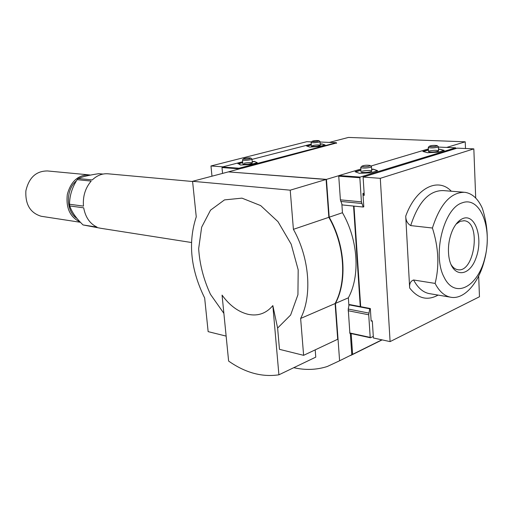 <?xml version="1.0" encoding="UTF-8"?>
<svg xmlns="http://www.w3.org/2000/svg" width="513" height="513" viewBox="0 0 513 513"><rect width="100%" height="100%" fill="white"/><g stroke="black" fill="none" stroke-linecap="round" stroke-linejoin="round"><path stroke-width="0.77" d="M350.321 333.399L351.803 354.727L339.6 360.767L335.444 303.407C347.41 281.188 345.057 244.816 329.192 217.211L326.448 179.377L228.727 171.906M348.911 305.819L348.359 297.822L335.444 303.407M351.168 333.585L352.604 354.329L381.884 339.83M350.68 355.464L382.127 339.882L352.604 354.329M226.137 336.105L208.143 331.635L204.655 297.976C190.65 269.511 187.848 242.469 196.255 216.852L192.574 181.301L290.223 190.176L326.095 179.479L228.368 171.881L192.574 181.301M360.267 306.607L353.566 206.059M348.359 297.822C360.395 275.802 358.189 239.904 342.453 212.715L341.857 204.123M446.682 147.423L465.227 141.812L465.496 148.513M329.359 142.402L348.462 137.433L465.227 141.812M241.835 168.335L336.579 142.967M241.822 168.219L228.721 171.784M338.888 175.664L326.448 179.377M342.453 212.715L329.192 217.211M300.631 318.458L335.104 303.549L337.701 339.26L303.619 355.329L300.631 318.458C312.366 295.719 309.608 258.077 293.404 229.337L290.223 190.176M335.104 303.549C347.07 281.329 344.717 244.945 328.846 217.326L293.404 229.337M328.846 217.326L326.095 179.479M303.619 355.329L279.463 349.334L277.616 328.064L290.634 315.02L297.938 294.699L298.188 269.851L291.185 244.194L277.982 221.661L260.681 205.598L241.963 198.14L224.502 199.897L210.535 210.157L201.647 227.188L198.666 248.658C199.666 264.336 203.61 279.572 210.477 294.359L223.88 313.36M278.905 374.811L272.845 305.601C266.228 313.443 257.988 316.354 248.125 314.328C238.301 311.91 229.612 305.511 222.065 295.116L228.618 361.069C245.227 372.759 261.989 377.337 278.905 374.811L315.771 357.138L315.2 349.872M293.763 367.686C305.325 370.328 316.495 369.931 327.268 366.506L339.6 360.767M342.107 359.53L351.803 354.727M272.845 305.601L277.616 328.064M311.519 141.889L306.812 141.684L210.971 165.968L222.918 166.84M210.971 165.968L211.978 176.19M102.972 174.061L98.797 173.683C89.551 175.023 82.702 176.639 78.252 178.524L77.155 179.659C72.141 187.476 69.601 195.677 69.531 204.257L69.755 205.95C71.717 211.959 76.155 218.288 83.055 224.944L100.901 228.311L191.452 242.508M101.786 228.452L100.901 228.311M78.252 178.524L92.282 179.928C97.194 175.279 102.594 173.247 108.474 173.843L192.593 181.506M77.155 179.659L91.179 181.083C85.293 188.008 82.721 196.351 83.472 206.117L69.531 204.257M69.755 205.95L83.696 207.836C85.453 217.3 89.897 223.732 97.028 227.124L83.055 224.944M76.431 180.845C65.465 189.65 65.844 211.542 76.976 218.423M88.371 174.818L47.536 170.957C36.173 170.919 28.952 177.549 25.881 190.855C25.201 204.514 30.318 212.991 41.232 216.274L42.008 216.396M90.429 175.093L89.198 174.895C78.245 174.76 70.954 181.249 67.331 194.369C65.773 207.983 70.037 217.185 80.124 221.975M478.674 276.007L479.469 296.751L390.098 341.613L373.4 337.99L372.31 320.926L371.117 320.683M364.23 194.696L363.044 195.087M363.05 195.216L364.268 195.325L363.101 177.068L457.115 148.154L473.832 148.873L380.293 178.325L363.101 177.068M475.705 198.037L473.832 148.873M390.098 341.613L380.293 178.325M360.684 306.684L353.989 206.104M405.725 216.133L409.65 287.973C409.252 283.74 410.573 281.079 413.613 279.989L435.114 283.413C439.141 291.237 444.2 295.815 450.299 297.149C463.649 300.182 478.43 283.708 484.298 260.796C488.831 244.117 488.19 226.65 482.38 208.393C478.11 198.807 472.274 193.446 464.881 192.304C450.959 192.035 440.135 203.937 432.421 228.022L410.695 225.585C407.45 223.617 405.796 220.462 405.725 216.133C415.921 187.816 437.942 177.004 451.318 191.227M444.117 277.27C454.948 299.759 478.475 286.607 485.144 256.827C492.506 227.458 479.969 195.928 462.213 202.834C443.732 208.131 432.081 255.256 444.117 277.27M435.114 283.413C439.494 265.914 438.596 247.452 432.421 228.022M462.861 218.538C458.827 220.231 455.384 224.123 452.537 230.215C448.926 238.622 447.702 247.426 448.869 256.615C451.806 277.892 469.273 277.822 476.09 257.763C483.406 238.282 475.352 213.305 462.861 218.538M450.927 264.368C452.742 267.382 454.941 269.139 457.519 269.646C474.454 273.743 481.617 222.238 464.316 220.744L460.283 221.276L456.044 224.194M249.837 158.664C246.503 159.28 244.355 159.331 243.406 158.825C245.297 157.953 247.741 157.683 250.729 157.998L249.837 158.664M250.876 158.126L251.954 158.979L250.671 159.723C246.856 160.46 244.137 160.569 242.521 160.037L242.643 159.723M318.195 141.171C315.059 141.735 312.994 141.787 311.987 141.344C313.776 140.588 316.072 140.357 318.881 140.645L318.195 141.171M319.015 140.754L320.009 141.562L319.003 142.159C315.405 142.832 312.783 142.928 311.141 142.46L311.25 142.197M324.761 145.064L321.869 143.903L325.127 144.974L319.054 146.558L309.711 147.064L306.582 145.974L311.314 144.756M321.869 143.903L320.189 143.993M311.269 144.127L251.992 159.37M242.675 161.762L222.296 167.001L221.994 167.565L222.559 173.407M336.611 143.281L336.284 142.71L239.039 168.226L238.769 169.143M257.013 162.794L254.493 161.403L257.327 162.717L250.357 164.538L240.552 165.019L239.552 164.519L239.86 164.295L237.872 163.679L242.739 162.429M254.493 161.403L252.184 161.518M311.327 144.974L306.954 146.102M321.888 144.121L320.202 144.217M311.404 145.981L311.558 146.231C315.129 146.622 318.047 146.327 320.317 145.346C319.048 144.749 316.425 144.813 312.443 145.538M242.758 162.659L238.186 163.839M254.512 161.633L252.204 161.749M242.861 163.788L243.04 164.077C246.843 164.5 249.946 164.154 252.351 163.025C251.146 162.352 248.42 162.409 244.182 163.205M370.29 337.689L349.879 333.303L348.237 309.044L349.109 304.857L349.712 304.587L370.335 308.531L371.143 321.157L371.842 320.83M373.297 336.406L370.546 337.746L370.194 337.4L368.725 314.783L369.738 308.8L370.335 308.531M349.109 304.857L369.738 308.8M369.424 166.161C365.641 166.892 363.095 166.917 361.793 166.238C363.82 165.244 366.571 164.974 370.053 165.43L369.424 166.161M370.283 165.628L371.45 166.565L370.424 167.353C366.16 168.232 362.947 168.315 360.774 167.604L360.979 167.148M436.608 146.16C433.081 146.814 430.644 146.853 429.298 146.263C431.221 145.41 433.812 145.185 437.076 145.589L436.608 146.16M437.268 145.763L438.352 146.641L437.57 147.257C433.568 148.045 430.49 148.129 428.317 147.507L428.483 147.141M443.777 150.508L439.404 149.136L444.213 150.38L438.294 152.181L427.541 152.727L422.879 151.457L428.426 149.796M439.404 149.136L438.468 149.187M428.387 148.917L370.816 166.077M360.87 169.046L339.055 175.549L338.747 176.177L340.395 199.846L342.19 204.924L363.178 207.028L363.794 206.816L362.941 193.484L364.127 193.1M455.929 148.52L455.627 147.821L360.158 177.088L359.85 177.735L361.415 201.853L363.178 207.028M377.305 170.816L373.227 169.143L377.696 170.694L370.796 172.804L359.408 173.317L355.118 171.727L360.928 169.989M373.227 169.143L371.617 169.213M428.438 150.04L423.308 151.572M439.41 149.379L438.48 149.43M428.502 151.361L428.714 151.72C430.183 152.483 438.814 151.745 438.602 150.867C436.89 150.091 433.799 150.123 429.317 150.969M360.947 170.245L355.515 171.874M373.246 169.399L371.63 169.476M361.037 171.714L361.293 172.15C362.947 173.028 371.989 172.15 371.79 171.124C370.142 170.22 366.917 170.245 362.107 171.188M409.65 287.973C417.948 298.604 427.425 300.977 438.096 295.09M463.643 192.208L443.303 190.592C429.246 190.297 418.377 201.962 410.695 225.585M413.613 279.989C417.697 287.69 422.827 292.218 428.983 293.558L430.144 293.75M239.039 168.226L222.296 167.001M336.284 142.71L320.041 142.011L336.348 142.704M238.737 168.796L221.994 167.565M348.237 309.044L368.853 313.077M349.667 332.943L370.194 337.4M348.115 310.724L368.725 314.783M360.158 177.088L339.055 175.549M455.627 147.821L438.371 147.077L455.685 147.815M361.761 203.469L340.754 201.429M359.85 177.735L338.747 176.177M361.415 201.853L340.395 199.846M41.232 216.274L80.419 222.289M450.299 297.149L430.086 293.744M463.752 220.686L464.316 220.744M243.406 158.825L242.476 159.928M242.521 160.037L242.88 163.968M251.973 159.158L252.306 162.903M311.987 141.344L311.102 142.364M311.141 142.46L311.417 146.147M320.022 141.723L320.279 145.25M349.879 333.303L370.405 337.766M361.793 166.238L360.703 167.45M360.774 167.604L361.056 172.002M371.47 166.847L371.72 170.957M363.236 193.388L363.339 194.991M429.298 146.263L428.259 147.385M428.317 147.507L428.515 151.598M438.358 146.878L438.538 150.732"/></g></svg>
